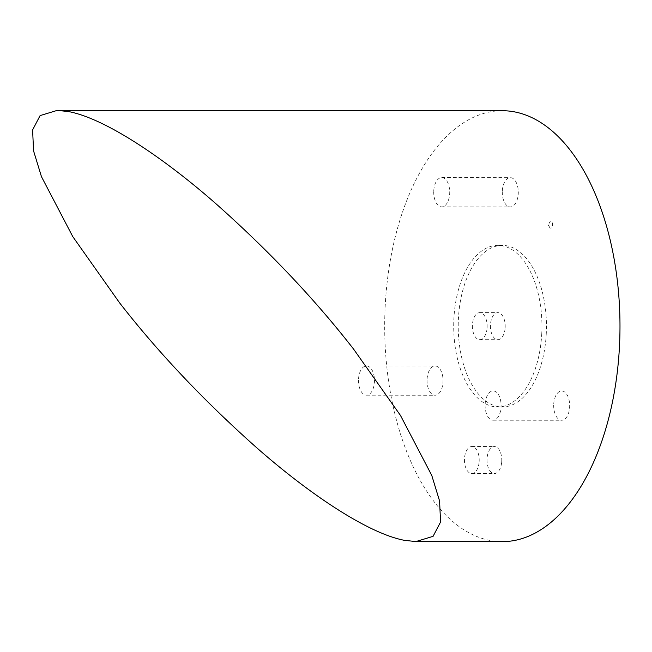 <?xml version="1.0" encoding="UTF-8"?>
<svg xmlns="http://www.w3.org/2000/svg" width="652" height="652" viewBox="0 0 652 652"><rect width="100%" height="100%" fill="white"/><g stroke="black" fill="none" stroke-linecap="round" stroke-linejoin="round"><path stroke-width="0.49" stroke-dasharray="3.26 2.44" d="M548.96 224.418A3.366 1.842 90 0 1 549.595 222.226A3.366 1.842 90 0 1 551.649 221.802A3.366 1.842 90 0 1 552.619 225.144A3.366 1.842 90 0 1 551.462 227.915A3.366 1.842 90 0 1 549.587 227.336A3.366 1.842 90 0 1 548.96 224.418M505.17 327.622A13.521 7.384 -90 0 0 497.835 312.65A13.521 7.384 -90 0 0 490.483 324.72A13.521 7.384 -90 0 0 497.818 339.692A13.521 7.384 -90 0 0 505.17 327.622M487.117 327.606A13.521 7.384 -90 0 0 479.791 312.634A13.521 7.384 -90 0 0 472.439 324.712A13.521 7.384 -90 0 0 479.766 339.676A13.521 7.384 -90 0 0 487.117 327.606M546.205 334.835A80.799 44.124 -90 0 0 502.399 245.38A80.799 44.124 -90 0 0 458.478 317.516A80.799 44.124 -90 0 0 502.276 406.97A80.799 44.124 -90 0 0 546.205 334.835M541.69 334.835A80.799 44.124 -90 0 0 497.892 245.372A80.799 44.124 -90 0 0 453.963 317.516A80.799 44.124 -90 0 0 497.761 406.97A80.799 44.124 -90 0 0 541.69 334.835M501.722 461.51A13.521 7.384 -90 0 0 494.395 446.538A13.521 7.384 -90 0 0 487.044 458.609A13.521 7.384 -90 0 0 494.379 473.58A13.521 7.384 -90 0 0 501.722 461.51M479.163 461.494A13.521 7.384 -90 0 0 471.836 446.522A13.521 7.384 -90 0 0 464.485 458.592A13.521 7.384 -90 0 0 471.812 473.564A13.521 7.384 -90 0 0 479.163 461.494M502.342 190.718A14.654 8.003 90 0 1 510.304 177.637A14.654 8.003 90 0 1 518.25 193.864A14.654 8.003 90 0 1 510.28 206.945A14.654 8.003 90 0 1 502.342 190.718M433.767 190.669A14.654 8.003 90 0 1 441.73 177.588A14.654 8.003 90 0 1 449.676 193.807A14.654 8.003 90 0 1 441.714 206.888A14.654 8.003 90 0 1 433.767 190.669M427.093 379.048A14.654 8.003 90 0 1 435.063 365.968A14.654 8.003 90 0 1 443.001 382.186A14.654 8.003 90 0 1 435.039 395.267A14.654 8.003 90 0 1 427.093 379.048M358.527 378.991A14.654 8.003 90 0 1 366.489 365.911A14.654 8.003 90 0 1 374.427 382.137A14.654 8.003 90 0 1 366.465 395.218A14.654 8.003 90 0 1 358.527 378.991M553.719 404.044A14.654 8.003 90 0 1 561.69 390.964A14.654 8.003 90 0 1 569.628 407.182A14.654 8.003 90 0 1 561.665 420.263A14.654 8.003 90 0 1 553.719 404.044M485.153 403.995A14.654 8.003 90 0 1 493.116 390.915A14.654 8.003 90 0 1 501.062 407.133A14.654 8.003 90 0 1 493.091 420.214A14.654 8.003 90 0 1 485.153 403.995M502.505 110.718A215.453 117.662 -90 0 0 385.365 303.082A215.453 117.662 -90 0 0 502.17 541.633M549.587 227.336L547.965 224.777L549.595 222.226M479.791 312.634L497.835 312.65M497.892 245.372L502.399 245.38M471.836 446.522L494.395 446.538M441.73 177.588L510.304 177.637M366.489 365.911L435.063 365.968M493.116 390.915L561.69 390.964M57.286 110.375L57.995 110.375M493.091 420.214L561.665 420.263M366.465 395.218L435.039 395.267M441.714 206.888L510.28 206.945M471.812 473.564L494.379 473.58M497.761 406.97L502.276 406.97M479.766 339.676L497.818 339.692"/><path stroke-width="0.98" d="M119.609 302.878C157.841 352.039 203.041 399.888 255.193 446.408C305.633 491.054 366.114 532.961 404.346 540.321L415.87 541.567L433.083 536.335L440.565 522.016L439.578 500.981L431.763 475.414L400.475 415.446L353.555 349.065C315.323 299.92 270.107 252.055 217.89 205.47C167.262 160.669 106.969 118.982 68.819 111.614L57.286 110.367L40.09 115.6L32.6 129.935L33.57 150.897L41.451 176.651L72.796 236.652L119.609 302.878M415.87 541.567L502.17 541.633A215.453 117.662 -90 0 0 619.31 349.268A215.453 117.662 -90 0 0 502.505 110.718L57.995 110.375"/></g></svg>
